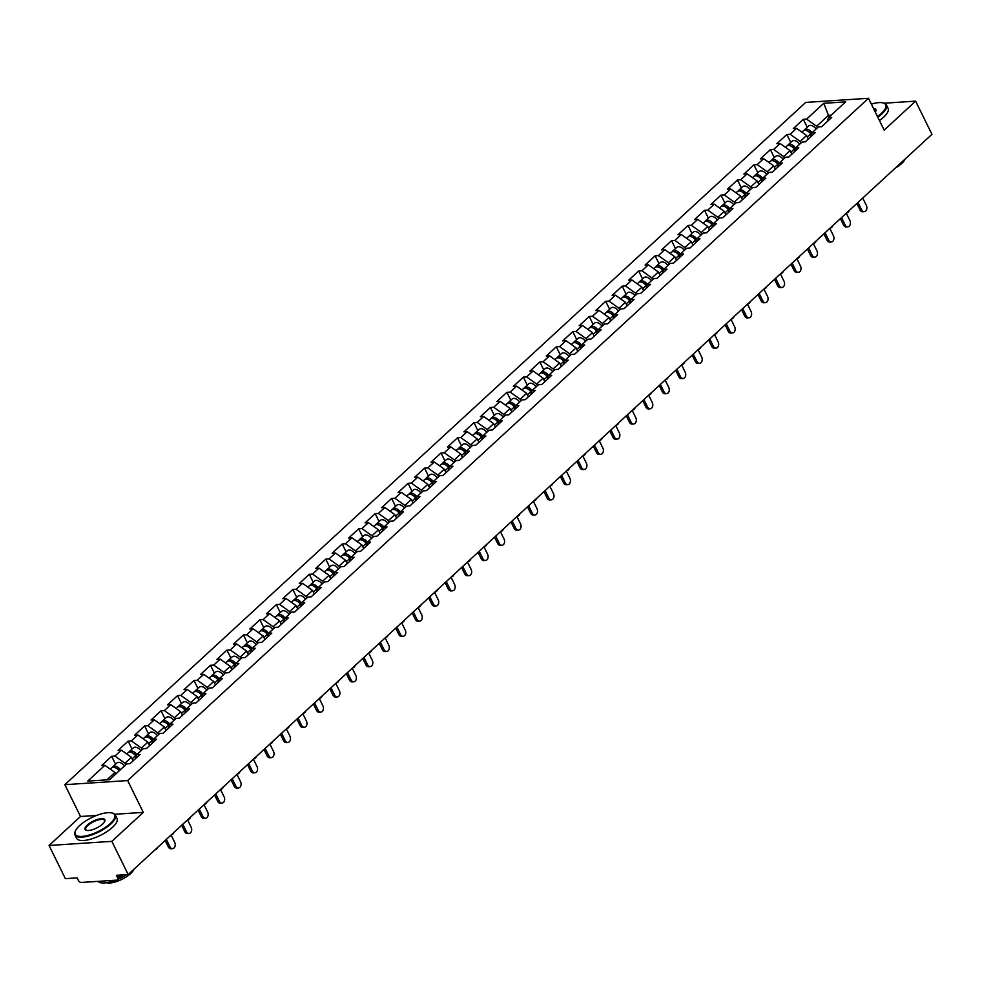 <?xml version="1.0" encoding="UTF-8"?>
<svg xmlns="http://www.w3.org/2000/svg" width="981" height="981" viewBox="0 0 981 981"><rect width="100%" height="100%" fill="white"/><g stroke="black" fill="none" stroke-linecap="round" stroke-linejoin="round"><path stroke-width="1.47" d="M96.641 815.444L80.503 816.499L49.05 845.475L65.384 878.657L77.119 877.885L78.308 880.313A2.698 1.631 -132.6 0 0 81.313 882.459L116.862 880.129A2.698 1.631 -132.6 0 0 117.573 879.847A2.698 1.631 -132.6 0 0 117.622 877.737L116.432 875.31L128.18 874.537L931.95 134.323L915.616 101.141L884.126 103.213M80.503 816.499L64.856 784.677L805.708 102.416L868.504 98.296L127.653 780.569L64.856 784.677M115.697 774.058L114.912 772.476L104.906 765.303L87.75 781.109L109.602 779.674L126.757 763.88L130.019 763.659L140.05 754.426L136.788 754.634L135.525 758.595M104.906 765.303L101.644 765.523L111.675 756.29L115.574 764.224M125.727 764.824L124.943 763.23L114.936 756.069L111.675 756.29M114.936 756.069L121.374 750.146L118.112 750.355L128.143 741.121L132.043 749.055M142.196 749.656L141.411 748.074L131.405 740.9L128.143 741.121M131.405 740.9L137.843 734.977L134.581 735.186L144.612 725.952L148.511 733.886M158.664 734.499L157.88 732.905L147.873 725.744L144.612 725.952M147.873 725.744L154.311 719.809L151.049 720.017L161.068 710.784L164.98 718.73M175.133 719.331L174.348 717.736L164.342 710.575L161.068 710.784M164.342 710.575L170.78 704.64L167.518 704.861L177.536 695.627L181.448 703.561M191.602 704.162L190.817 702.568L180.811 695.406L177.536 695.627M180.811 695.406L187.248 689.471L183.987 689.692L194.005 680.458L197.917 688.392M208.07 688.993L207.285 687.411L197.279 680.238L194.005 680.458M197.279 680.238L203.717 674.315L200.455 674.523L210.474 665.29L214.385 673.224M224.539 673.837L223.754 672.243L213.748 665.081L210.474 665.29M213.748 665.081L220.185 659.146L216.924 659.355L226.942 650.121L230.854 658.055M241.007 658.668L240.222 657.074L230.216 649.913L226.942 650.121M230.216 649.913L236.654 643.977L233.392 644.198L243.411 634.952L247.322 642.898M257.476 643.499L256.691 641.905L246.685 634.744L243.411 634.952M246.685 634.744L253.123 628.809L249.848 629.029L259.879 619.796L263.791 627.73M273.944 628.331L273.159 626.736L263.153 619.575L259.879 619.796M263.153 619.575L269.591 613.652L266.317 613.861L276.348 604.627L280.259 612.561M290.413 613.174L289.628 611.58L279.622 604.406L276.348 604.627M279.622 604.406L286.06 598.484L282.786 598.692L292.816 589.458L296.728 597.392M306.881 598.005L306.097 596.411L296.09 589.25L292.816 589.458M296.09 589.25L302.528 583.315L299.254 583.536L309.285 574.29L313.197 582.236M323.35 582.837L322.565 581.243L312.559 574.081L309.285 574.29M312.559 574.081L318.997 568.146L315.723 568.367L325.753 559.133L329.665 567.067M339.806 567.668L339.034 566.074L329.027 558.912L325.753 559.133M329.027 558.912L335.465 552.99L332.191 553.198L342.222 543.965L346.134 551.898M356.275 552.499L355.502 550.917L345.484 543.744L342.222 543.965M345.484 543.744L351.934 537.821L348.66 538.029L358.69 528.796L362.602 536.73M372.743 537.343L371.971 535.749L361.952 528.587L358.69 528.796M361.952 528.587L368.402 522.652L365.128 522.861L375.159 513.627L379.071 521.573M389.212 522.174L388.439 520.58L378.421 513.419L375.159 513.627M378.421 513.419L384.871 507.484L381.597 507.704L391.627 498.471L395.539 506.404M405.68 507.005L404.908 505.411L394.889 498.25L391.627 498.471M394.889 498.25L401.339 492.315L398.065 492.536L408.096 483.302L412.008 491.236M422.149 491.837L421.364 490.255L411.358 483.081L408.096 483.302M411.358 483.081L417.808 477.158L414.534 477.367L424.565 468.133L428.476 476.067M438.617 476.68L437.833 475.086L427.826 467.925L424.565 468.133M427.826 467.925L434.264 461.99L431.002 462.198L441.033 452.964L444.945 460.911M455.086 461.511L454.301 459.917L444.295 452.756L441.033 452.964M444.295 452.756L450.733 446.821L447.471 447.042L457.502 437.796L461.413 445.742M471.554 446.343L470.77 444.749L460.763 437.587L457.502 437.796M460.763 437.587L467.201 431.652L463.939 431.873L473.97 422.639L477.87 430.573M488.023 431.174L487.238 429.592L477.232 422.419L473.97 422.639M477.232 422.419L483.67 416.496L480.408 416.704L490.439 407.471L494.338 415.404M504.492 416.018L503.707 414.423L493.701 407.262L490.439 407.471M493.701 407.262L500.138 401.327L496.877 401.536L506.907 392.302L510.807 400.236M520.96 400.849L520.175 399.255L510.169 392.093L506.907 392.302M510.169 392.093L516.607 386.158L513.345 386.379L523.376 377.133L527.275 385.079M537.429 385.68L536.644 384.086L526.638 376.925L523.376 377.133M526.638 376.925L533.075 370.99L529.814 371.21L539.844 361.977L543.744 369.911M553.897 370.511L553.112 368.917L543.106 361.756L539.844 361.977M543.106 361.756L549.544 355.833L546.282 356.042L556.313 346.808L560.212 354.742M570.366 355.343L569.581 353.761L559.575 346.587L556.313 346.808M559.575 346.587L566.012 340.665L562.751 340.873L572.781 331.639L576.681 339.573M586.834 340.186L586.049 338.592L576.043 331.431L572.781 331.639M576.043 331.431L582.481 325.496L579.219 325.717L589.25 316.471L593.149 324.417M603.303 325.018L602.518 323.423L592.512 316.262L589.25 316.471M592.512 316.262L598.95 310.327L595.688 310.548L605.718 301.314L609.618 309.248M619.771 309.849L618.986 308.255L608.98 301.093L605.718 301.314M608.98 301.093L615.418 295.171L612.156 295.379L622.187 286.145L626.086 294.079M636.24 294.68L635.455 293.098L625.449 285.925L622.187 286.145M625.449 285.925L631.887 280.002L628.625 280.21L638.656 270.977L642.555 278.911M652.708 279.524L651.924 277.93L641.917 270.768L638.656 270.977M641.917 270.768L648.355 264.833L645.093 265.042L655.124 255.808L659.024 263.754M669.177 264.355L668.392 262.761L658.386 255.6L655.124 255.808M658.386 255.6L664.824 249.665L661.562 249.885L671.593 240.652L675.492 248.585M685.645 249.186L684.861 247.592L674.854 240.431L671.593 240.652M674.854 240.431L681.292 234.496L678.03 234.717L688.061 225.483L691.961 233.417M702.114 234.018L701.329 232.436L691.323 225.262L688.061 225.483M691.323 225.262L697.761 219.339L694.499 219.548L704.53 210.314L708.429 218.248M718.582 218.861L717.798 217.267L707.792 210.106L704.53 210.314M707.792 210.106L714.229 204.171L710.967 204.379L720.998 195.145L724.898 203.079M735.051 203.692L734.266 202.098L724.26 194.937L720.998 195.145M724.26 194.937L730.698 189.002L727.436 189.223L737.467 179.977L741.366 187.923M751.52 188.524L750.735 186.93L740.729 179.768L737.467 179.977M740.729 179.768L747.166 173.833L743.905 174.054L753.935 164.82L757.835 172.754M767.988 173.355L767.203 171.761L757.197 164.6L753.935 164.82M757.197 164.6L763.635 158.677L760.373 158.885L770.404 149.652L774.303 157.585M784.457 158.186L783.672 156.604L773.666 149.431L770.404 149.652M773.666 149.431L780.103 143.508L776.842 143.717L786.86 134.483L790.772 142.417M800.925 143.03L800.14 141.436L790.134 134.274L786.86 134.483M790.134 134.274L796.572 128.339L793.31 128.56L803.329 119.314L807.24 127.26M817.394 127.861L816.609 126.267L806.603 119.106L803.329 119.314M806.603 119.106L823.758 103.312L845.61 101.877L828.455 117.671L827.191 121.632M136.788 754.634L143.226 748.711L146.488 748.491L156.519 739.257L153.257 739.478L159.695 733.543L162.956 733.334L172.987 724.088L169.725 724.309L176.163 718.374L179.425 718.166L189.456 708.932L186.194 709.14L192.632 703.205L195.893 702.997L205.924 693.763L202.662 693.972L209.1 688.049L212.362 687.828L222.393 678.594L219.131 678.815L225.569 672.88L228.831 672.659L238.861 663.426L235.599 663.647L242.037 657.711L245.299 657.503L255.33 648.269L252.068 648.478L258.506 642.543L261.768 642.334L271.798 633.101L268.536 633.309L274.974 627.386L278.236 627.166L288.267 617.932L285.005 618.14L291.443 612.218L294.705 611.997L304.735 602.763L301.474 602.984L307.911 597.049L311.173 596.84L321.204 587.594L317.942 587.815L324.38 581.88L327.642 581.672L337.672 572.438L334.411 572.646L340.848 566.724L344.11 566.503L354.141 557.269L350.879 557.478L357.317 551.555L360.579 551.334L370.61 542.101L367.348 542.321L373.786 536.386L377.047 536.178L387.078 526.932L383.816 527.153L390.254 521.218L393.516 521.009L403.547 511.775L400.285 511.984L406.723 506.049L409.984 505.84L420.015 496.607L416.753 496.815L423.191 490.892L426.453 490.672L436.484 481.438L433.222 481.659L439.66 475.724L442.921 475.503L452.952 466.269L449.678 466.49L456.128 460.555L459.39 460.347L469.421 451.113L466.147 451.321L472.597 445.386L475.859 445.178L485.889 435.944L482.615 436.153L489.065 430.23L492.327 430.009L502.358 420.775L499.084 420.984L505.534 415.061L508.796 414.84L518.826 405.607L515.552 405.827L522.002 399.892L525.264 399.684L535.295 390.45L532.021 390.659L538.459 384.724L541.733 384.515L551.763 375.282L548.489 375.49L554.927 369.567L558.201 369.346L568.232 360.113L564.958 360.321L571.396 354.399L574.67 354.178L584.701 344.944L581.426 345.165L587.864 339.23L591.138 339.021L601.169 329.775L597.895 329.996L604.333 324.061L607.607 323.853L617.638 314.619L614.364 314.827L620.801 308.905L624.075 308.684L634.094 299.45L630.832 299.659L637.27 293.736L640.544 293.515L650.562 284.282L647.301 284.502L653.738 278.567L657.012 278.359L667.031 269.113L663.769 269.334L670.207 263.399L673.481 263.19L683.499 253.956L680.238 254.165L686.675 248.23L689.95 248.021L699.968 238.788L696.706 238.996L703.144 233.073L706.418 232.853L716.437 223.619L713.175 223.84L719.613 217.905L722.874 217.684L732.905 208.45L729.643 208.671L736.081 202.736L739.343 202.527L749.374 193.294L746.112 193.502L752.55 187.567L755.811 187.359L765.842 178.125L762.58 178.334L769.018 172.411L772.28 172.19L782.311 162.956L779.049 163.165L785.487 157.242L788.749 157.021L798.779 147.788L795.517 148.008L801.955 142.073L805.217 141.865L815.248 132.619L811.986 132.84L818.424 126.905L821.686 126.696L831.716 117.462L828.455 117.671M133.109 760.815L131.38 757.307L124.943 763.23M131.38 757.307L121.374 750.146M149.578 745.658L147.849 742.139L141.411 748.074M147.849 742.139L137.843 734.977M153.257 739.478L151.994 743.426M166.047 730.489L164.317 726.97L157.88 732.905M164.317 726.97L154.311 719.809M169.725 724.309L168.462 728.27M182.515 715.321L180.786 711.801L174.348 717.736M180.786 711.801L170.78 704.64M186.194 709.14L184.931 713.101M198.984 700.152L197.255 696.645L190.817 702.568M197.255 696.645L187.248 689.471M202.662 693.972L201.399 697.932M215.452 684.983L213.723 681.476L207.285 687.411M213.723 681.476L203.717 674.315M219.131 678.815L217.868 682.764M231.921 669.827L230.192 666.307L223.754 672.243M230.192 666.307L220.185 659.146M235.599 663.647L234.336 667.607M248.389 654.658L246.66 651.139L240.222 657.074M246.66 651.139L236.654 643.977M252.068 648.478L250.805 652.439M264.858 639.489L263.129 635.982L256.691 641.905M263.129 635.982L253.123 628.809M268.536 633.309L267.273 637.27M281.326 624.321L279.597 620.814L273.159 626.736M279.597 620.814L269.591 613.652M285.005 618.14L283.742 622.101M297.795 609.164L296.066 605.645L289.628 611.58M296.066 605.645L286.06 598.484M301.474 602.984L300.211 606.932M314.263 593.995L312.534 590.476L306.097 596.411M312.534 590.476L302.528 583.315M317.942 587.815L316.679 591.776M330.732 578.827L329.003 575.32L322.565 581.243M329.003 575.32L318.997 568.146M334.411 572.646L333.148 576.607M347.2 563.658L345.471 560.151L339.034 566.074M345.471 560.151L335.465 552.99M350.879 557.478L349.616 561.439M363.669 548.502L361.94 544.982L355.502 550.917M361.94 544.982L351.934 537.821M367.348 542.321L366.072 546.27M380.138 533.333L378.408 529.814L371.971 535.749M378.408 529.814L368.402 522.652M383.816 527.153L382.541 531.113M396.606 518.164L394.877 514.657L388.439 520.58M394.877 514.657L384.871 507.484M400.285 511.984L399.009 515.945M413.075 502.995L411.346 499.488L404.908 505.411M411.346 499.488L401.339 492.315M416.753 496.815L415.478 500.776M429.543 487.839L427.814 484.32L421.364 490.255M427.814 484.32L417.808 477.158M433.222 481.659L431.947 485.607M446.012 472.67L444.283 469.151L437.833 475.086M444.283 469.151L434.264 461.99M449.678 466.49L448.415 470.451M462.48 457.502L460.751 453.982L454.301 459.917M460.751 453.982L450.733 446.821M466.147 451.321L464.884 455.282M478.949 442.333L477.22 438.826L470.77 444.749M477.22 438.826L467.201 431.652M482.615 436.153L481.352 440.113M495.417 427.164L493.688 423.657L487.238 429.592M493.688 423.657L483.67 416.496M499.084 420.984L497.821 424.945M511.874 412.008L510.145 408.488L503.707 414.423M510.145 408.488L500.138 401.327M515.552 405.827L514.289 409.776M528.342 396.839L526.613 393.32L520.175 399.255M526.613 393.32L516.607 386.158M532.021 390.659L530.758 394.62M544.811 381.67L543.082 378.163L536.644 384.086M543.082 378.163L533.075 370.99M548.489 375.49L547.226 379.451M561.279 366.502L559.55 362.995L553.112 368.917M559.55 362.995L549.544 355.833M564.958 360.321L563.695 364.282M577.748 351.345L576.019 347.826L569.581 353.761M576.019 347.826L566.012 340.665M581.426 345.165L580.163 349.113M594.216 336.176L592.487 332.657L586.049 338.592M592.487 332.657L582.481 325.496M597.895 329.996L596.632 333.957M610.685 321.008L608.956 317.501L602.518 323.423M608.956 317.501L598.95 310.327M614.364 314.827L613.1 318.788M627.153 305.839L625.424 302.332L618.986 308.255M625.424 302.332L615.418 295.171M630.832 299.659L629.569 303.62M643.622 290.683L641.893 287.163L635.455 293.098M641.893 287.163L631.887 280.002M647.301 284.502L646.038 288.451M660.09 275.514L658.361 271.995L651.924 277.93M658.361 271.995L648.355 264.833M663.769 269.334L662.506 273.294M676.559 260.345L674.83 256.826L668.392 262.761M674.83 256.826L664.824 249.665M680.238 254.165L678.975 258.126M693.027 245.176L691.298 241.669L684.861 247.592M691.298 241.669L681.292 234.496M696.706 238.996L695.443 242.957M709.496 230.008L707.767 226.501L701.329 232.436M707.767 226.501L697.761 219.339M713.175 223.84L711.912 227.788M725.965 214.851L724.236 211.332L717.798 217.267M724.236 211.332L714.229 204.171M729.643 208.671L728.38 212.619M742.433 199.683L740.704 196.163L734.266 202.098M740.704 196.163L730.698 189.002M746.112 193.502L744.849 197.463M758.902 184.514L757.173 181.007L750.735 186.93M757.173 181.007L747.166 173.833M762.58 178.334L761.317 182.294M775.37 169.345L773.641 165.838L767.203 171.761M773.641 165.838L763.635 158.677M779.049 163.165L777.786 167.126M791.839 154.189L790.11 150.669L783.672 156.604M790.11 150.669L780.103 143.508M795.517 148.008L794.254 151.957M808.307 139.02L806.578 135.501L800.14 141.436M806.578 135.501L796.572 128.339M811.986 132.84L810.723 136.8M829.264 116.923L828.479 115.329L816.609 126.267M831.189 115.157L828.479 115.329L823.758 103.312M49.05 845.475L111.846 841.355L128.18 874.537M111.846 841.355L143.3 812.391L127.653 780.569M868.504 98.296L884.163 130.117L915.616 101.141M114.912 772.476L106.904 779.846M143.3 812.391L114.777 814.255M864.261 211.651L862.63 211.761A4.059 2.906 -93.7 0 1 859.981 209.909L861.625 209.799A4.059 2.906 86.3 0 0 864.261 211.651A4.059 2.906 86.3 0 0 866.37 205.421L862.74 198.064M859.981 209.909L856.842 203.496M861.625 209.799L857.995 202.429M846.799 212.803L846.738 212.803A4.059 2.906 86.3 0 0 846.799 212.803A4.059 2.906 86.3 0 0 849.203 210.535M801.906 132.165L803.243 130.939A5.947 3.593 47.4 0 1 810.76 133.919L811.361 134.789M803.991 130.473A5.947 3.593 47.4 0 1 804.506 129.762A5.947 3.593 47.4 0 1 812.023 132.754L812.047 132.778M804.506 129.762L808.577 126.022A5.947 3.593 47.4 0 1 816.094 129.014L816.106 129.038M811.459 134.471L810.649 133.306A3.605 2.183 -132.6 0 0 807.903 131.209M877.492 116.567A21.987 7.676 -26.2 0 0 881.318 113.477A21.987 7.676 -26.2 0 0 883.035 102.907A21.987 7.676 -26.2 0 0 871.361 104.109M883.354 102.993A22.526 7.873 153.8 0 1 883.685 103.079A22.526 7.873 153.8 0 1 886.432 104.992A22.526 7.873 153.8 0 1 881.919 113.906A22.526 7.873 153.8 0 1 877.811 117.205M873.556 108.548A10.987 3.838 153.8 0 1 875.788 111.258A10.987 3.838 153.8 0 1 875.31 112.116M875.628 111.576A10.448 3.654 -26.2 0 0 875.604 110.326A10.448 3.654 -26.2 0 0 873.948 109.357M904.997 159.155A16.223 5.665 153.8 0 1 901.76 163.435A16.223 5.665 153.8 0 1 895.457 167.935M886.432 104.992L888.075 108.327A22.526 7.873 153.8 0 1 883.562 117.242A22.526 7.873 153.8 0 1 879.454 120.54M79.62 825.561A21.987 7.676 -26.2 0 0 75.378 830.993A21.987 7.676 -26.2 0 0 86.144 835.824A21.987 7.676 -26.2 0 0 110.264 823.55A21.987 7.676 -26.2 0 0 111.993 812.979A21.987 7.676 -26.2 0 0 79.62 825.561M112.3 813.077A22.526 7.873 153.8 0 1 112.631 813.151A22.526 7.873 153.8 0 1 115.378 815.064A22.526 7.873 153.8 0 1 110.865 823.979A22.526 7.873 153.8 0 1 89.811 835.604A22.526 7.873 153.8 0 1 74.961 834.954A22.526 7.873 153.8 0 1 75.12 831.606A22.526 7.873 153.8 0 1 75.255 831.299M87.284 825.058A10.987 3.838 153.8 0 1 99.351 818.927A10.987 3.838 153.8 0 1 104.734 821.342A10.987 3.838 153.8 0 1 102.613 824.052A10.987 3.838 153.8 0 1 86.426 830.343A10.987 3.838 153.8 0 1 87.284 825.058M104.587 821.649A10.448 3.654 -26.2 0 0 104.55 820.398A10.448 3.654 -26.2 0 0 97.659 820.104A10.448 3.654 -26.2 0 0 87.885 825.487A10.448 3.654 -26.2 0 0 85.788 829.632A10.448 3.654 -26.2 0 0 86.769 830.417M126.905 874.623A22.526 7.873 153.8 0 1 118.345 879.123M115.697 880.202A22.526 7.873 153.8 0 1 97.916 881.367M133.943 869.227A16.223 5.665 153.8 0 1 130.706 873.519A16.223 5.665 153.8 0 1 106.524 882.704M115.378 815.064L117.021 818.399A22.526 7.873 153.8 0 1 112.508 827.314A22.526 7.873 153.8 0 1 91.454 838.939A22.526 7.873 153.8 0 1 76.604 838.289L74.961 834.954M847.792 226.819L846.162 226.93A4.059 2.906 -93.7 0 1 843.513 225.066L845.156 224.968A4.059 2.906 86.3 0 0 847.792 226.819A4.059 2.906 86.3 0 0 849.902 220.59L846.284 213.22M843.513 225.066L840.374 218.665M845.156 224.968L841.526 217.598M831.324 241.988L829.693 242.099A4.059 2.906 -93.7 0 1 827.044 240.235L828.687 240.124A4.059 2.906 86.3 0 0 831.324 241.988A4.059 2.906 86.3 0 0 833.433 235.759L829.816 228.389M827.044 240.235L823.905 233.834M828.687 240.124L825.058 232.767M814.855 257.157L813.224 257.255A4.059 2.906 -93.7 0 1 810.588 255.403L812.219 255.293A4.059 2.906 86.3 0 0 814.855 257.157A4.059 2.906 86.3 0 0 816.965 250.915L813.347 243.558M810.588 255.403L807.437 249.002M812.219 255.293L808.589 247.935M798.387 272.313L796.756 272.424A4.059 2.906 -93.7 0 1 794.12 270.572L795.75 270.462A4.059 2.906 86.3 0 0 798.387 272.313A4.059 2.906 86.3 0 0 800.496 266.084L796.879 258.726M794.12 270.572L790.968 264.159M795.75 270.462L792.121 263.092M781.918 287.482L780.287 287.592A4.059 2.906 -93.7 0 1 777.651 285.729L779.282 285.63A4.059 2.906 86.3 0 0 781.918 287.482A4.059 2.906 86.3 0 0 784.027 281.253L780.41 273.883M777.651 285.729L774.5 279.327M779.282 285.63L775.652 278.261M830.331 227.96L830.269 227.972A4.059 2.906 86.3 0 0 830.331 227.96A4.059 2.906 86.3 0 0 832.734 225.691M785.438 147.334L786.774 146.095A5.947 3.593 47.4 0 1 794.291 149.087L794.892 149.958M787.522 145.642A5.947 3.593 47.4 0 1 788.05 144.93A5.947 3.593 47.4 0 1 795.554 147.923L795.579 147.947M788.05 144.93L792.108 141.19A5.947 3.593 47.4 0 1 799.625 144.182L795.554 147.923M794.99 149.639L794.181 148.462A3.605 2.183 -132.6 0 0 791.434 146.377M813.801 243.129A4.059 2.906 86.3 0 0 813.862 243.129A4.059 2.906 86.3 0 0 816.266 240.86M768.969 162.49L770.306 161.264A5.947 3.593 47.4 0 1 777.823 164.256L778.423 165.127M771.054 160.81A5.947 3.593 47.4 0 1 771.581 160.099A5.947 3.593 47.4 0 1 779.086 163.091L783.169 159.376A5.947 3.593 47.4 0 0 775.64 156.359L771.581 160.099M778.522 164.808L777.712 163.631A3.605 2.183 -132.6 0 0 774.965 161.546M797.394 258.297L797.332 258.297A4.059 2.906 86.3 0 0 797.394 258.297A4.059 2.906 86.3 0 0 799.797 256.029M752.501 177.659L753.837 176.433A5.947 3.593 47.4 0 1 761.354 179.413L761.955 180.283M754.585 175.979A5.947 3.593 47.4 0 1 755.112 175.268A5.947 3.593 47.4 0 1 762.617 178.248L762.642 178.284M755.112 175.268L759.171 171.528A5.947 3.593 47.4 0 1 766.688 174.508L766.701 174.532M762.053 179.964L761.244 178.8A3.605 2.183 -132.6 0 0 758.497 176.703M780.925 273.466L780.864 273.466A4.059 2.906 86.3 0 0 780.925 273.466A4.059 2.906 86.3 0 0 783.328 271.197M736.032 192.828L737.369 191.602A5.947 3.593 47.4 0 1 744.886 194.581L745.486 195.452M738.129 191.148A5.947 3.593 47.4 0 1 738.644 190.437A5.947 3.593 47.4 0 1 746.149 193.416L750.232 189.701A5.947 3.593 47.4 0 0 742.703 186.684L738.644 190.437M745.585 195.133L744.775 193.968A3.605 2.183 -132.6 0 0 742.028 191.871M764.457 288.635L764.395 288.635A4.059 2.906 86.3 0 0 764.457 288.635A4.059 2.906 86.3 0 0 766.86 286.354M719.576 207.997L720.9 206.758A5.947 3.593 47.4 0 1 728.417 209.75L729.018 210.621M721.66 206.304A5.947 3.593 47.4 0 1 722.175 205.593A5.947 3.593 47.4 0 1 729.68 208.585L733.763 204.87M722.175 205.593L726.234 201.853A5.947 3.593 47.4 0 1 733.751 204.845M729.116 210.302L728.307 209.125A3.605 2.183 -132.6 0 0 725.56 207.04M765.45 302.651L763.819 302.761A4.059 2.906 -93.7 0 1 761.182 300.897L762.813 300.787A4.059 2.906 86.3 0 0 765.45 302.651A4.059 2.906 86.3 0 0 767.559 296.421L763.941 289.052M761.182 300.897L758.031 294.496M762.813 300.787L759.184 293.429M747.988 303.791L747.927 303.803A4.059 2.906 86.3 0 0 747.988 303.791A4.059 2.906 86.3 0 0 750.391 301.523M703.107 223.153L704.432 221.927A5.947 3.593 47.4 0 1 711.948 224.919L712.549 225.789M705.192 221.473A5.947 3.593 47.4 0 1 705.707 220.762A5.947 3.593 47.4 0 1 713.212 223.754L713.236 223.778M705.707 220.762L709.766 217.022A5.947 3.593 47.4 0 1 717.283 220.002L717.295 220.038M712.66 225.471L711.838 224.293A3.605 2.183 -132.6 0 0 709.091 222.209M748.981 317.819L747.35 317.918A4.059 2.906 -93.7 0 1 744.714 316.066L746.345 315.956A4.059 2.906 86.3 0 0 748.981 317.819A4.059 2.906 86.3 0 0 751.09 311.578L747.473 304.22M744.714 316.066L741.562 309.665M746.345 315.956L742.715 308.598M731.519 318.96L731.458 318.96A4.059 2.906 86.3 0 0 731.519 318.96A4.059 2.906 86.3 0 0 733.923 316.691M686.639 238.322L687.963 237.095A5.947 3.593 47.4 0 1 695.48 240.087L696.081 240.946M688.723 236.642A5.947 3.593 47.4 0 1 689.238 235.931A5.947 3.593 47.4 0 1 696.743 238.91L700.839 235.195M689.238 235.931L693.297 232.19A5.947 3.593 47.4 0 1 700.814 235.17M696.191 240.627L695.37 239.462A3.605 2.183 -132.6 0 0 692.623 237.365M732.513 332.988L730.882 333.086A4.059 2.906 -93.7 0 1 728.245 331.235L729.876 331.124A4.059 2.906 86.3 0 0 732.513 332.988A4.059 2.906 86.3 0 0 734.622 326.747L731.004 319.389M728.245 331.235L725.094 324.834M729.876 331.124L726.247 323.755M715.051 334.129L714.99 334.129A4.059 2.906 86.3 0 0 715.051 334.129A4.059 2.906 86.3 0 0 717.454 331.86M670.17 253.49L671.495 252.264A5.947 3.593 47.4 0 1 679.011 255.244L679.612 256.115M672.255 251.81A5.947 3.593 47.4 0 1 672.77 251.099A5.947 3.593 47.4 0 1 680.274 254.079L680.299 254.104M672.77 251.099L676.829 247.347A5.947 3.593 47.4 0 1 684.346 250.339L680.274 254.079M679.723 255.796L678.913 254.631A3.605 2.183 -132.6 0 0 676.154 252.534M716.044 348.145L714.413 348.255A4.059 2.906 -93.7 0 1 711.777 346.391L713.408 346.293A4.059 2.906 86.3 0 0 716.044 348.145A4.059 2.906 86.3 0 0 718.153 341.915L714.536 334.546M711.777 346.391L708.625 339.99M713.408 346.293L709.778 338.923M698.582 349.297L698.521 349.297A4.059 2.906 86.3 0 0 698.582 349.297A4.059 2.906 86.3 0 0 700.986 347.016M653.702 268.659L655.026 267.433A5.947 3.593 47.4 0 1 662.543 270.413L663.144 271.283M655.786 266.967A5.947 3.593 47.4 0 1 656.301 266.256A5.947 3.593 47.4 0 1 663.818 269.248L663.83 269.272M656.301 266.256L660.36 262.516A5.947 3.593 47.4 0 1 667.877 265.508L667.902 265.532M663.254 270.964L662.445 269.8A3.605 2.183 -132.6 0 0 659.686 267.703M699.576 363.313L697.945 363.424A4.059 2.906 -93.7 0 1 695.308 361.56L696.939 361.449A4.059 2.906 86.3 0 0 699.576 363.313A4.059 2.906 86.3 0 0 701.685 357.084L698.067 349.714M695.308 361.56L692.157 355.159M696.939 361.449L693.309 354.092M682.126 364.454L682.053 364.466A4.059 2.906 86.3 0 0 682.126 364.454A4.059 2.906 86.3 0 0 684.517 362.185M637.233 283.828L638.557 282.589A5.947 3.593 47.4 0 1 646.074 285.581L646.675 286.452M639.318 282.136A5.947 3.593 47.4 0 1 639.833 281.424A5.947 3.593 47.4 0 1 647.35 284.416L651.433 280.701M639.833 281.424L643.892 277.684A5.947 3.593 47.4 0 1 651.409 280.664M646.786 286.133L645.976 284.956A3.605 2.183 -132.6 0 0 643.217 282.871M683.107 378.482L681.476 378.592A4.059 2.906 -93.7 0 1 678.84 376.729L680.471 376.618A4.059 2.906 86.3 0 0 683.107 378.482A4.059 2.906 86.3 0 0 685.216 372.24L681.599 364.883M678.84 376.729L675.688 370.328M680.471 376.618L676.841 369.261M665.658 379.622L665.584 379.622A4.059 2.906 86.3 0 0 665.658 379.622A4.059 2.906 86.3 0 0 668.049 377.354M620.765 298.984L622.089 297.758A5.947 3.593 47.4 0 1 629.606 300.75L630.207 301.621M622.849 297.304A5.947 3.593 47.4 0 1 623.364 296.593A5.947 3.593 47.4 0 1 630.881 299.573L630.893 299.61M623.364 296.593L627.423 292.853A5.947 3.593 47.4 0 1 634.94 295.833L634.965 295.87M630.317 301.302L629.508 300.125A3.605 2.183 -132.6 0 0 626.749 298.04M666.639 393.651L665.008 393.749A4.059 2.906 -93.7 0 1 662.371 391.897L664.002 391.787A4.059 2.906 86.3 0 0 666.639 393.651A4.059 2.906 86.3 0 0 668.748 387.409L665.13 380.052M662.371 391.897L659.22 385.496M664.002 391.787L660.372 384.429M649.189 394.791L649.115 394.791A4.059 2.906 86.3 0 0 649.189 394.791A4.059 2.906 86.3 0 0 651.58 392.523M604.296 314.153L605.633 312.927A5.947 3.593 47.4 0 1 613.137 315.907L613.738 316.777M606.381 312.473A5.947 3.593 47.4 0 1 606.896 311.762A5.947 3.593 47.4 0 1 614.413 314.742L614.425 314.778M606.896 311.762L610.955 308.009A5.947 3.593 47.4 0 1 618.471 311.002L618.496 311.026M613.848 316.458L613.039 315.293A3.605 2.183 -132.6 0 0 610.28 313.197M650.17 408.807L648.539 408.918A4.059 2.906 -93.7 0 1 645.903 407.066L647.534 406.956A4.059 2.906 86.3 0 0 650.17 408.807A4.059 2.906 86.3 0 0 652.279 402.578L648.662 395.22M645.903 407.066L642.751 400.653M647.534 406.956L643.904 399.586M632.72 409.96L632.647 409.96A4.059 2.906 86.3 0 0 632.72 409.96A4.059 2.906 86.3 0 0 635.124 407.679M587.827 329.322L589.164 328.095A5.947 3.593 47.4 0 1 596.669 331.075L597.27 331.946M589.912 327.629A5.947 3.593 47.4 0 1 590.427 326.918A5.947 3.593 47.4 0 1 597.944 329.91L597.956 329.935M590.427 326.918L594.486 323.178A5.947 3.593 47.4 0 1 602.003 326.17L597.944 329.91M597.38 331.627L596.571 330.462A3.605 2.183 -132.6 0 0 593.812 328.365M633.701 423.976L632.071 424.086A4.059 2.906 -93.7 0 1 629.434 422.222L631.065 422.124A4.059 2.906 86.3 0 0 633.701 423.976A4.059 2.906 86.3 0 0 635.811 417.747L632.193 410.377M629.434 422.222L626.283 415.821M631.065 422.124L627.435 414.755M616.252 425.116L616.178 425.129A4.059 2.906 86.3 0 0 616.252 425.116A4.059 2.906 86.3 0 0 618.655 422.848M571.359 344.49L572.696 343.252A5.947 3.593 47.4 0 1 580.2 346.244L580.801 347.115M573.444 342.798A5.947 3.593 47.4 0 1 573.959 342.087A5.947 3.593 47.4 0 1 581.475 345.079L581.488 345.104M573.959 342.087L578.017 338.347A5.947 3.593 47.4 0 1 585.534 341.339L585.559 341.363M580.911 346.796L580.102 345.619A3.605 2.183 -132.6 0 0 577.343 343.534M617.233 439.145L615.602 439.255A4.059 2.906 -93.7 0 1 612.966 437.391L614.596 437.281A4.059 2.906 86.3 0 0 617.233 439.145A4.059 2.906 86.3 0 0 619.342 432.915L615.725 425.546M612.966 437.391L609.814 430.99M614.596 437.281L610.967 429.923M599.783 440.285L599.71 440.297A4.059 2.906 86.3 0 0 599.783 440.285A4.059 2.906 86.3 0 0 602.187 438.017M554.89 359.647L556.227 358.421A5.947 3.593 47.4 0 1 563.732 361.413L564.333 362.283M556.975 357.967A5.947 3.593 47.4 0 1 557.49 357.256A5.947 3.593 47.4 0 1 565.007 360.248L569.09 356.532M557.49 357.256L561.549 353.516A5.947 3.593 47.4 0 1 569.066 356.495M564.443 361.964L563.634 360.787A3.605 2.183 -132.6 0 0 560.874 358.703M600.764 454.313L599.133 454.411A4.059 2.906 -93.7 0 1 596.497 452.56L598.128 452.449A4.059 2.906 86.3 0 0 600.764 454.313A4.059 2.906 86.3 0 0 602.874 448.072L599.256 440.714M596.497 452.56L593.346 446.159M598.128 452.449L594.511 445.092M583.315 455.454L583.241 455.454A4.059 2.906 86.3 0 0 583.315 455.454A4.059 2.906 86.3 0 0 585.718 453.185M538.422 374.816L539.758 373.589A5.947 3.593 47.4 0 1 547.263 376.569L547.864 377.44M540.506 373.136A5.947 3.593 47.4 0 1 541.022 372.424A5.947 3.593 47.4 0 1 548.538 375.404L552.622 371.689A5.947 3.593 47.4 0 0 545.08 368.684L541.022 372.424M547.974 377.121L547.165 375.956A3.605 2.183 -132.6 0 0 544.406 373.859M584.296 469.47L582.665 469.58A4.059 2.906 -93.7 0 1 580.029 467.729L581.659 467.618A4.059 2.906 86.3 0 0 584.296 469.47A4.059 2.906 86.3 0 0 586.405 463.24L582.788 455.883M580.029 467.729L576.877 461.315M581.659 467.618L578.042 460.248M566.846 470.622L566.773 470.622A4.059 2.906 86.3 0 0 566.846 470.622A4.059 2.906 86.3 0 0 569.25 468.354M521.953 389.984L523.29 388.758A5.947 3.593 47.4 0 1 530.795 391.738L531.395 392.608M524.038 388.292A5.947 3.593 47.4 0 1 524.553 387.593A5.947 3.593 47.4 0 1 532.07 390.573L532.082 390.597M524.553 387.593L528.612 383.841A5.947 3.593 47.4 0 1 536.129 386.833L536.153 386.857M531.506 392.29L530.696 391.125A3.605 2.183 -132.6 0 0 527.937 389.028M567.827 484.639L566.196 484.749A4.059 2.906 -93.7 0 1 563.56 482.885L565.191 482.787A4.059 2.906 86.3 0 0 567.827 484.639A4.059 2.906 86.3 0 0 569.936 478.409L566.319 471.039M563.56 482.885L560.409 476.484M565.191 482.787L561.573 475.417M550.378 485.779L550.304 485.791A4.059 2.906 86.3 0 0 550.378 485.779A4.059 2.906 86.3 0 0 552.781 483.51M505.485 405.153L506.821 403.914A5.947 3.593 47.4 0 1 514.326 406.907L514.939 407.777M507.569 403.461A5.947 3.593 47.4 0 1 508.084 402.75A5.947 3.593 47.4 0 1 515.601 405.742L515.614 405.766M508.084 402.75L512.143 399.009A5.947 3.593 47.4 0 1 519.66 402.002L515.601 405.742M515.037 407.458L514.228 406.281A3.605 2.183 -132.6 0 0 511.469 404.197M551.359 499.807L549.728 499.918A4.059 2.906 -93.7 0 1 547.091 498.054L548.722 497.943A4.059 2.906 86.3 0 0 551.359 499.807A4.059 2.906 86.3 0 0 553.468 493.578L549.851 486.208M547.091 498.054L543.94 491.653M548.722 497.943L545.105 490.586M533.909 500.948L533.836 500.96A4.059 2.906 86.3 0 0 533.909 500.948A4.059 2.906 86.3 0 0 536.313 498.679M489.016 420.309L490.353 419.083A5.947 3.593 47.4 0 1 497.858 422.075L498.471 422.946M491.101 418.629A5.947 3.593 47.4 0 1 491.616 417.918A5.947 3.593 47.4 0 1 499.133 420.91L503.216 417.195A5.947 3.593 47.4 0 0 495.675 414.178L491.616 417.918M498.569 422.627L497.759 421.45A3.605 2.183 -132.6 0 0 495 419.365M534.89 514.976L533.259 515.074A4.059 2.906 -93.7 0 1 530.623 513.222L532.254 513.112A4.059 2.906 86.3 0 0 534.89 514.976A4.059 2.906 86.3 0 0 537.012 508.734L533.382 501.377M530.623 513.222L527.471 506.821M532.254 513.112L528.636 505.755M517.441 516.116L517.367 516.116A4.059 2.906 86.3 0 0 517.441 516.116A4.059 2.906 86.3 0 0 519.844 513.848M472.548 435.478L473.884 434.252A5.947 3.593 47.4 0 1 481.389 437.232L482.002 438.102M474.632 433.798A5.947 3.593 47.4 0 1 475.147 433.087A5.947 3.593 47.4 0 1 482.664 436.067L482.677 436.104M475.147 433.087L479.206 429.347A5.947 3.593 47.4 0 1 486.723 432.327L486.748 432.351M482.1 437.784L481.291 436.619A3.605 2.183 -132.6 0 0 478.532 434.522M518.422 530.132L516.791 530.243A4.059 2.906 -93.7 0 1 514.154 528.391L515.785 528.281A4.059 2.906 86.3 0 0 518.422 530.132A4.059 2.906 86.3 0 0 520.543 523.903L516.913 516.546M514.154 528.391L511.003 521.99M515.785 528.281L512.168 520.911M500.972 531.285L500.899 531.285A4.059 2.906 86.3 0 0 500.972 531.285A4.059 2.906 86.3 0 0 503.376 529.017M456.079 450.647L457.416 449.421A5.947 3.593 47.4 0 1 464.933 452.4L465.534 453.271M458.164 448.967A5.947 3.593 47.4 0 1 458.679 448.256A5.947 3.593 47.4 0 1 466.196 451.235L470.279 447.52A5.947 3.593 47.4 0 0 462.738 444.503L458.679 448.256M465.632 452.952L464.822 451.787A3.605 2.183 -132.6 0 0 462.063 449.69M501.953 545.301L500.322 545.411A4.059 2.906 -93.7 0 1 497.686 543.548L499.317 543.449A4.059 2.906 86.3 0 0 501.953 545.301A4.059 2.906 86.3 0 0 504.075 539.072L500.445 531.702M497.686 543.548L494.534 537.147M499.317 543.449L495.699 536.08M484.504 546.454L484.43 546.454A4.059 2.906 86.3 0 0 484.504 546.454A4.059 2.906 86.3 0 0 486.907 544.173M439.611 465.816L440.947 464.589A5.947 3.593 47.4 0 1 448.464 467.569L449.065 468.44M441.695 464.123A5.947 3.593 47.4 0 1 442.21 463.412A5.947 3.593 47.4 0 1 449.727 466.404L453.811 462.689M442.21 463.412L446.281 459.672A5.947 3.593 47.4 0 1 453.786 462.664M449.163 468.121L448.354 466.944A3.605 2.183 -132.6 0 0 445.595 464.859M485.497 560.47L483.854 560.58A4.059 2.906 -93.7 0 1 481.217 558.716L482.848 558.606A4.059 2.906 86.3 0 0 485.497 560.47A4.059 2.906 86.3 0 0 487.606 554.24L483.976 546.871M481.217 558.716L478.066 552.315M482.848 558.606L479.231 551.248M468.035 561.61L467.962 561.623A4.059 2.906 86.3 0 0 468.035 561.61A4.059 2.906 86.3 0 0 470.439 559.342M423.142 480.972L424.479 479.746A5.947 3.593 47.4 0 1 431.996 482.738L432.596 483.608M425.227 479.292A5.947 3.593 47.4 0 1 425.742 478.581A5.947 3.593 47.4 0 1 433.259 481.573L433.271 481.597M425.742 478.581L429.813 474.841A5.947 3.593 47.4 0 1 437.318 477.821L437.342 477.857M432.695 483.29L431.885 482.112A3.605 2.183 -132.6 0 0 429.126 480.028M469.028 575.639L467.385 575.749A4.059 2.906 -93.7 0 1 464.749 573.885L466.38 573.775A4.059 2.906 86.3 0 0 469.028 575.639A4.059 2.906 86.3 0 0 471.138 569.397L467.508 562.039M464.749 573.885L461.597 567.484M466.38 573.775L462.762 566.417M451.567 576.779L451.493 576.779A4.059 2.906 86.3 0 0 451.567 576.779A4.059 2.906 86.3 0 0 453.97 574.51M406.674 496.141L408.01 494.915A5.947 3.593 47.4 0 1 415.527 497.907L416.128 498.765M408.758 494.461A5.947 3.593 47.4 0 1 409.273 493.75A5.947 3.593 47.4 0 1 416.79 496.729L420.874 493.026A5.947 3.593 47.4 0 0 413.344 490.01L409.273 493.75M416.226 498.446L415.417 497.281A3.605 2.183 -132.6 0 0 412.658 495.197M452.56 590.807L450.917 590.905A4.059 2.906 -93.7 0 1 448.28 589.054L449.911 588.943A4.059 2.906 86.3 0 0 452.56 590.807A4.059 2.906 86.3 0 0 454.669 584.566L451.039 577.208M448.28 589.054L445.129 582.653M449.911 588.943L446.294 581.574M435.098 591.948L435.024 591.948A4.059 2.906 86.3 0 0 435.098 591.948A4.059 2.906 86.3 0 0 437.501 589.679M390.205 511.309L391.542 510.083A5.947 3.593 47.4 0 1 399.059 513.063L399.659 513.934M392.29 509.63A5.947 3.593 47.4 0 1 392.805 508.918A5.947 3.593 47.4 0 1 400.322 511.898L400.346 511.935M392.805 508.918L396.876 505.166A5.947 3.593 47.4 0 1 404.38 508.158L404.405 508.183M399.757 513.615L398.948 512.45A3.605 2.183 -132.6 0 0 396.189 510.353M436.091 605.964L434.448 606.074A4.059 2.906 -93.7 0 1 431.812 604.21L433.443 604.112A4.059 2.906 86.3 0 0 436.091 605.964A4.059 2.906 86.3 0 0 438.2 599.734L434.571 592.365M431.812 604.21L428.66 597.809M433.443 604.112L429.825 596.742M418.629 607.116L418.556 607.116A4.059 2.906 86.3 0 0 418.629 607.116A4.059 2.906 86.3 0 0 421.033 604.836M373.736 526.478L375.073 525.252A5.947 3.593 47.4 0 1 382.59 528.232L383.191 529.102M375.821 524.786A5.947 3.593 47.4 0 1 376.336 524.075A5.947 3.593 47.4 0 1 383.853 527.067L383.878 527.091M376.336 524.075L380.407 520.335A5.947 3.593 47.4 0 1 387.912 523.327L387.936 523.351M383.289 528.784L382.48 527.619A3.605 2.183 -132.6 0 0 379.733 525.522M419.623 621.132L417.98 621.243A4.059 2.906 -93.7 0 1 415.343 619.379L416.974 619.281A4.059 2.906 86.3 0 0 419.623 621.132A4.059 2.906 86.3 0 0 421.732 614.903L418.102 607.533M415.343 619.379L412.192 612.978M416.974 619.281L413.357 611.911M402.161 622.273L402.087 622.285A4.059 2.906 86.3 0 0 402.161 622.273A4.059 2.906 86.3 0 0 404.564 620.004M357.268 541.647L358.605 540.408A5.947 3.593 47.4 0 1 366.121 543.4L366.722 544.271M359.353 539.955A5.947 3.593 47.4 0 1 359.868 539.243A5.947 3.593 47.4 0 1 367.385 542.235L371.468 538.52M359.868 539.243L363.939 535.503A5.947 3.593 47.4 0 1 371.443 538.483M366.82 543.952L366.011 542.775A3.605 2.183 -132.6 0 0 363.264 540.69M403.154 636.301L401.511 636.411A4.059 2.906 -93.7 0 1 398.875 634.548L400.506 634.437A4.059 2.906 86.3 0 0 403.154 636.301A4.059 2.906 86.3 0 0 405.263 630.072L401.634 622.702M398.875 634.548L395.723 628.147M400.506 634.437L396.888 627.08M385.631 637.442A4.059 2.906 86.3 0 0 385.692 637.442A4.059 2.906 86.3 0 0 388.096 635.173M340.799 556.803L342.136 555.577A5.947 3.593 47.4 0 1 349.653 558.569L350.254 559.44M342.884 555.123A5.947 3.593 47.4 0 1 343.399 554.412A5.947 3.593 47.4 0 1 350.916 557.392L350.94 557.429M343.399 554.412L347.47 550.672A5.947 3.593 47.4 0 1 354.975 553.652L354.999 553.689M350.352 559.121L349.543 557.944A3.605 2.183 -132.6 0 0 346.796 555.859M386.686 651.47L385.055 651.568A4.059 2.906 -93.7 0 1 382.406 649.716L384.037 649.606A4.059 2.906 86.3 0 0 386.686 651.47A4.059 2.906 86.3 0 0 388.795 645.228L385.165 637.871M382.406 649.716L379.255 643.315M384.037 649.606L380.42 642.248M369.224 652.61L369.15 652.61A4.059 2.906 86.3 0 0 369.224 652.61A4.059 2.906 86.3 0 0 371.627 650.342M324.331 571.972L325.667 570.746A5.947 3.593 47.4 0 1 333.184 573.726L333.785 574.596M326.415 570.292A5.947 3.593 47.4 0 1 326.931 569.581A5.947 3.593 47.4 0 1 334.447 572.561L334.472 572.597M326.931 569.581L331.002 565.841A5.947 3.593 47.4 0 1 338.506 568.821L338.531 568.845M333.883 574.277L333.074 573.112A3.605 2.183 -132.6 0 0 330.327 571.016M370.217 666.626L368.586 666.737A4.059 2.906 -93.7 0 1 365.938 664.885L367.568 664.775A4.059 2.906 86.3 0 0 370.217 666.626A4.059 2.906 86.3 0 0 372.326 660.397L368.697 653.039M365.938 664.885L362.786 658.472M367.568 664.775L363.951 657.405M352.755 667.779L352.694 667.779A4.059 2.906 86.3 0 0 352.755 667.779A4.059 2.906 86.3 0 0 355.159 665.51M307.862 587.141L309.199 585.915A5.947 3.593 47.4 0 1 316.716 588.894L317.317 589.765M309.947 585.449A5.947 3.593 47.4 0 1 310.462 584.75A5.947 3.593 47.4 0 1 317.979 587.729L318.003 587.754M310.462 584.75L314.533 580.997A5.947 3.593 47.4 0 1 322.038 583.989L322.062 584.014M317.415 589.446L316.605 588.281A3.605 2.183 -132.6 0 0 313.859 586.184M353.749 681.795L352.118 681.905A4.059 2.906 -93.7 0 1 349.469 680.041L351.1 679.943A4.059 2.906 86.3 0 0 353.749 681.795A4.059 2.906 86.3 0 0 355.858 675.566L352.228 668.196M349.469 680.041L346.318 673.64M351.1 679.943L347.482 672.574M336.287 682.935L336.225 682.948A4.059 2.906 86.3 0 0 336.287 682.935A4.059 2.906 86.3 0 0 338.69 680.667M291.394 602.309L292.73 601.071A5.947 3.593 47.4 0 1 300.247 604.063L300.848 604.934M293.478 600.617A5.947 3.593 47.4 0 1 293.993 599.906A5.947 3.593 47.4 0 1 301.51 602.898L301.535 602.923M293.993 599.906L298.065 596.166A5.947 3.593 47.4 0 1 305.582 599.158L305.594 599.183M300.946 604.615L300.137 603.438A3.605 2.183 -132.6 0 0 297.39 601.353M337.28 696.964L335.649 697.074A4.059 2.906 -93.7 0 1 333 695.21L334.631 695.1A4.059 2.906 86.3 0 0 337.28 696.964A4.059 2.906 86.3 0 0 339.389 690.734L335.76 683.365M333 695.21L329.849 688.809M334.631 695.1L331.014 687.742M319.818 698.104L319.757 698.116A4.059 2.906 86.3 0 0 319.818 698.104A4.059 2.906 86.3 0 0 322.222 695.836M274.925 617.466L276.262 616.24A5.947 3.593 47.4 0 1 283.779 619.232L284.38 620.102M277.01 615.786A5.947 3.593 47.4 0 1 277.525 615.075A5.947 3.593 47.4 0 1 285.042 618.067L289.125 614.351M277.525 615.075L281.596 611.335A5.947 3.593 47.4 0 1 289.113 614.314M284.478 619.784L283.668 618.606A3.605 2.183 -132.6 0 0 280.922 616.522M320.812 712.132L319.181 712.231A4.059 2.906 -93.7 0 1 316.532 710.379L318.163 710.269A4.059 2.906 86.3 0 0 320.812 712.132A4.059 2.906 86.3 0 0 322.921 705.891L319.291 698.533M316.532 710.379L313.38 703.978M318.163 710.269L314.545 702.911M303.35 713.273L303.288 713.273A4.059 2.906 86.3 0 0 303.35 713.273A4.059 2.906 86.3 0 0 305.753 711.004M258.457 632.635L259.793 631.408A5.947 3.593 47.4 0 1 267.31 634.388L267.911 635.259M260.541 630.955A5.947 3.593 47.4 0 1 261.056 630.243A5.947 3.593 47.4 0 1 268.573 633.223L268.598 633.26M261.056 630.243L265.128 626.503A5.947 3.593 47.4 0 1 272.644 629.483L268.573 633.223M268.009 634.94L267.2 633.775A3.605 2.183 -132.6 0 0 264.453 631.678M304.343 727.289L302.712 727.399A4.059 2.906 -93.7 0 1 300.063 725.548L301.694 725.437A4.059 2.906 86.3 0 0 304.343 727.289A4.059 2.906 86.3 0 0 306.452 721.06L302.822 713.702M300.063 725.548L296.912 719.134M301.694 725.437L298.077 718.067M286.881 728.442L286.82 728.442A4.059 2.906 86.3 0 0 286.881 728.442A4.059 2.906 86.3 0 0 289.285 726.173M241.988 647.803L243.325 646.577A5.947 3.593 47.4 0 1 250.842 649.557L251.443 650.428M244.073 646.123A5.947 3.593 47.4 0 1 244.588 645.412A5.947 3.593 47.4 0 1 252.105 648.392L252.129 648.416M244.588 645.412L248.659 641.66A5.947 3.593 47.4 0 1 256.176 644.652L256.188 644.676M251.541 650.109L250.731 648.944A3.605 2.183 -132.6 0 0 247.985 646.847M287.874 742.458L286.244 742.568A4.059 2.906 -93.7 0 1 283.595 740.704L285.226 740.606A4.059 2.906 86.3 0 0 287.874 742.458A4.059 2.906 86.3 0 0 289.984 736.228L286.354 728.858M283.595 740.704L280.443 734.303M285.226 740.606L281.608 733.236M270.413 743.61L270.351 743.61A4.059 2.906 86.3 0 0 270.413 743.61A4.059 2.906 86.3 0 0 272.816 741.329M225.52 662.972L226.856 661.734A5.947 3.593 47.4 0 1 234.373 664.726L234.974 665.596M227.604 661.28A5.947 3.593 47.4 0 1 228.119 660.569A5.947 3.593 47.4 0 1 235.636 663.561L235.661 663.585M228.119 660.569L232.19 656.829A5.947 3.593 47.4 0 1 239.707 659.821L235.636 663.561M235.072 665.277L234.263 664.1A3.605 2.183 -132.6 0 0 231.516 662.016M271.406 757.626L269.775 757.737A4.059 2.906 -93.7 0 1 267.126 755.873L268.769 755.762A4.059 2.906 86.3 0 0 271.406 757.626A4.059 2.906 86.3 0 0 273.515 751.397L269.885 744.027M267.126 755.873L263.975 749.472M268.769 755.762L265.14 748.405M253.944 758.767L253.883 758.779A4.059 2.906 86.3 0 0 253.944 758.767A4.059 2.906 86.3 0 0 256.348 756.498M209.051 678.129L210.388 676.902A5.947 3.593 47.4 0 1 217.905 679.894L218.505 680.765M211.136 676.449A5.947 3.593 47.4 0 1 211.651 675.737A5.947 3.593 47.4 0 1 219.168 678.729L223.251 675.014A5.947 3.593 47.4 0 0 215.722 671.997L211.651 675.737M218.604 680.446L217.794 679.269A3.605 2.183 -132.6 0 0 215.047 677.184M254.937 772.795L253.306 772.893A4.059 2.906 -93.7 0 1 250.658 771.041L252.301 770.931A4.059 2.906 86.3 0 0 254.937 772.795A4.059 2.906 86.3 0 0 257.047 766.553L253.417 759.196M250.658 771.041L247.506 764.64M252.301 770.931L248.671 763.574M237.476 773.935L237.414 773.935A4.059 2.906 86.3 0 0 237.476 773.935A4.059 2.906 86.3 0 0 239.879 771.667M192.583 693.297L193.919 692.071A5.947 3.593 47.4 0 1 201.436 695.063L202.037 695.921M194.667 691.617A5.947 3.593 47.4 0 1 195.182 690.906A5.947 3.593 47.4 0 1 202.699 693.886L202.724 693.923M195.182 690.906L199.253 687.166A5.947 3.593 47.4 0 1 206.77 690.146L206.783 690.17M202.135 695.603L201.326 694.438A3.605 2.183 -132.6 0 0 198.579 692.341M238.469 787.964L236.838 788.062A4.059 2.906 -93.7 0 1 234.189 786.21L235.832 786.1A4.059 2.906 86.3 0 0 238.469 787.964A4.059 2.906 86.3 0 0 240.578 781.722L236.948 774.365M234.189 786.21L231.05 779.809M235.832 786.1L232.203 778.73M221.007 789.104L220.946 789.104A4.059 2.906 86.3 0 0 221.007 789.104A4.059 2.906 86.3 0 0 223.41 786.836M176.114 708.466L177.451 707.24A5.947 3.593 47.4 0 1 184.968 710.219L185.568 711.09M178.199 706.786A5.947 3.593 47.4 0 1 178.714 706.075A5.947 3.593 47.4 0 1 186.231 709.055L186.255 709.079M178.714 706.075L182.785 702.322A5.947 3.593 47.4 0 1 190.302 705.314L186.231 709.055M185.667 710.771L184.857 709.606A3.605 2.183 -132.6 0 0 182.11 707.509M222 803.12L220.369 803.231A4.059 2.906 -93.7 0 1 217.721 801.367L219.364 801.269A4.059 2.906 86.3 0 0 222 803.12A4.059 2.906 86.3 0 0 224.109 796.891L220.492 789.521M217.721 801.367L214.581 794.966M219.364 801.269L215.734 793.899M204.539 804.273L204.477 804.273A4.059 2.906 86.3 0 0 204.539 804.273A4.059 2.906 86.3 0 0 206.942 801.992M159.645 723.635L160.982 722.408A5.947 3.593 47.4 0 1 168.499 725.388L169.1 726.259M161.73 721.942A5.947 3.593 47.4 0 1 162.257 721.231A5.947 3.593 47.4 0 1 169.762 724.223L173.845 720.508A5.947 3.593 47.4 0 0 166.316 717.491L162.257 721.231M169.198 725.94L168.389 724.775A3.605 2.183 -132.6 0 0 165.642 722.678M205.532 818.289L203.901 818.399A4.059 2.906 -93.7 0 1 201.252 816.535L202.895 816.425A4.059 2.906 86.3 0 0 205.532 818.289A4.059 2.906 86.3 0 0 207.641 812.06L204.023 804.69M201.252 816.535L198.113 810.134M202.895 816.425L199.266 809.067M188.07 819.429L188.009 819.442A4.059 2.906 86.3 0 0 188.07 819.429A4.059 2.906 86.3 0 0 190.473 817.161M143.177 738.803L144.514 737.565A5.947 3.593 47.4 0 1 152.03 740.557L152.631 741.428M145.262 737.111A5.947 3.593 47.4 0 1 145.789 736.4A5.947 3.593 47.4 0 1 153.294 739.392L153.318 739.416M145.789 736.4L149.848 732.66A5.947 3.593 47.4 0 1 157.365 735.64L157.377 735.676M152.729 741.109L151.92 739.932A3.605 2.183 -132.6 0 0 149.173 737.847M189.063 833.458L187.432 833.568A4.059 2.906 -93.7 0 1 184.796 831.704L186.427 831.594A4.059 2.906 86.3 0 0 189.063 833.458A4.059 2.906 86.3 0 0 191.172 827.216L187.555 819.858M184.796 831.704L181.644 825.303M186.427 831.594L182.797 824.236M171.601 834.598L171.54 834.598A4.059 2.906 86.3 0 0 171.601 834.598A4.059 2.906 86.3 0 0 174.005 832.329M126.708 753.96L128.045 752.734A5.947 3.593 47.4 0 1 135.562 755.726L136.163 756.596M128.793 752.28A5.947 3.593 47.4 0 1 129.32 751.569A5.947 3.593 47.4 0 1 136.825 754.548L140.908 750.845A5.947 3.593 47.4 0 0 133.379 747.829L129.32 751.569M136.261 756.277L135.452 755.1A3.605 2.183 -132.6 0 0 132.705 753.016M172.595 848.626L170.964 848.724A4.059 2.906 -93.7 0 1 168.327 846.873L169.958 846.762A4.059 2.906 86.3 0 0 172.595 848.626A4.059 2.906 86.3 0 0 174.704 842.385L171.086 835.027M168.327 846.873L165.176 840.472M169.958 846.762L166.329 839.405M155.133 849.767L155.072 849.767A4.059 2.906 86.3 0 0 155.133 849.767A4.059 2.906 86.3 0 0 157.536 847.498M110.24 769.129L111.576 767.902A5.947 3.593 47.4 0 1 119.093 770.882L119.118 770.919M112.325 767.449A5.947 3.593 47.4 0 1 112.852 766.737A5.947 3.593 47.4 0 1 120.356 769.717L120.381 769.754M112.852 766.737L116.911 762.985A5.947 3.593 47.4 0 1 124.428 765.977L124.44 766.002M119.314 770.735L118.983 770.269A3.605 2.183 -132.6 0 0 116.236 768.172M117.622 877.737L120.553 875.04M810.76 133.919L807.351 137.07M816.094 129.014L812.023 132.754M794.291 149.087L790.882 152.227M777.823 164.256L774.414 167.395M761.354 179.413L757.945 182.564M766.688 174.508L762.617 178.248M744.886 194.581L741.477 197.733M728.417 209.75L725.008 212.889M711.948 224.919L708.54 228.058M717.283 220.002L713.212 223.754M695.48 240.087L692.071 243.227M679.011 255.244L675.602 258.395M662.543 270.413L659.134 273.552M667.877 265.508L663.818 269.248M646.074 285.581L642.665 288.721M629.606 300.75L626.197 303.889M634.94 295.833L630.881 299.573M613.137 315.907L609.728 319.058M618.471 311.002L614.413 314.742M596.669 331.075L593.26 334.214M580.2 346.244L576.791 349.383M585.534 341.339L581.475 345.079M563.732 361.413L560.323 364.552M547.263 376.569L543.854 379.721M530.795 391.738L527.386 394.889M536.129 386.833L532.07 390.573M514.326 406.907L510.917 410.046M497.858 422.075L494.449 425.214M481.389 437.232L477.98 440.383M486.723 432.327L482.664 436.067M464.933 452.4L461.511 455.552M448.464 467.569L445.043 470.708M431.996 482.738L428.574 485.877M437.318 477.821L433.259 481.573M415.527 497.907L412.106 501.046M399.059 513.063L395.637 516.214M404.38 508.158L400.322 511.898M382.59 528.232L379.169 531.371M387.912 523.327L383.853 527.067M366.121 543.4L362.7 546.54M349.653 558.569L346.232 561.708M354.975 553.652L350.916 557.392M333.184 573.726L329.763 576.877M338.506 568.821L334.447 572.561M316.716 588.894L313.295 592.046M322.038 583.989L317.979 587.729M300.247 604.063L296.826 607.202M305.582 599.158L301.51 602.898M283.779 619.232L280.358 622.371M267.31 634.388L263.889 637.54M250.842 649.557L247.42 652.708M256.176 644.652L252.105 648.392M234.373 664.726L230.964 667.865M217.905 679.894L214.496 683.034M201.436 695.063L198.027 698.202M206.77 690.146L202.699 693.886M184.968 710.219L181.559 713.371M168.499 725.388L165.09 728.527M152.03 740.557L148.621 743.696M157.365 735.64L153.294 739.392M135.562 755.726L132.153 758.865M119.093 770.882L115.684 774.034M124.428 765.977L120.356 769.717M122.956 874.88L117.573 879.847M883.035 102.907L883.685 103.079M75.378 830.993L75.12 831.606M111.993 812.979L112.631 813.151"/></g></svg>
